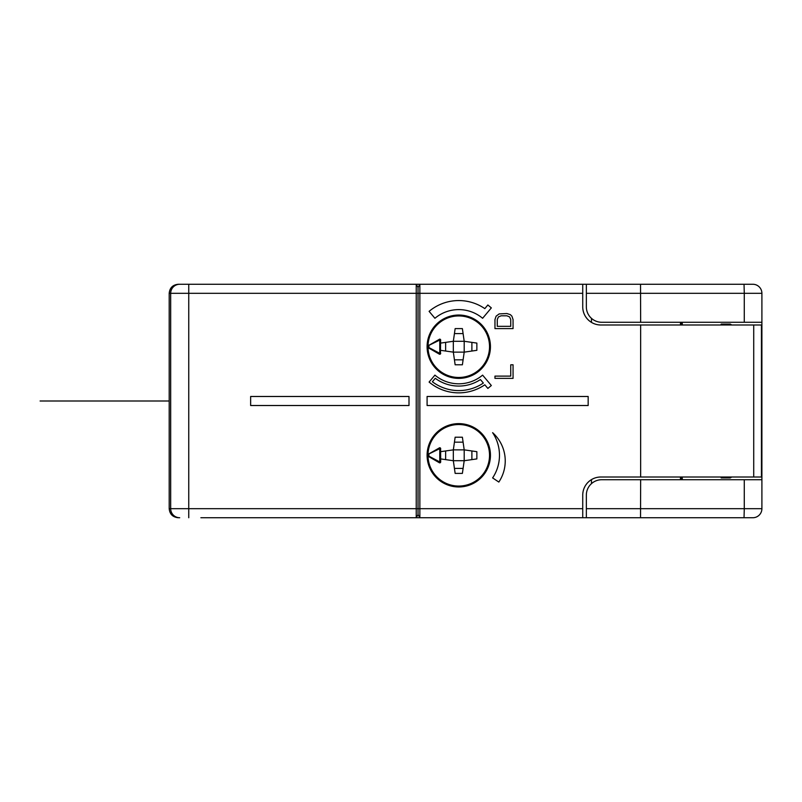 <?xml version="1.0" encoding="UTF-8"?>
<svg xmlns="http://www.w3.org/2000/svg" width="802" height="802" viewBox="0 0 802 802"><rect width="100%" height="100%" fill="white"/><g stroke="black" fill="none" stroke-linecap="round" stroke-linejoin="round"><path stroke-width="1.2" d="M680.457 284.269L591.465 284.269M753.72 477.01L761.9 477.01L761.9 479.726L640.648 479.726L640.527 517.731L419.857 517.731L419.857 284.269L418.042 287.407L416.238 284.269L416.238 508.679L170.676 508.679L170.676 293.321L188.751 293.321L188.751 284.269L178.265 284.269L640.527 284.269L640.648 322.274L761.9 322.274L761.9 324.99L753.72 324.99L753.72 477.01L640.648 477.01L640.648 324.99L753.72 324.99M680.457 322.274L680.457 324.99L680.457 322.274M640.648 324.99L600.828 324.99A18.095 18.095 0 0 1 582.733 306.895L582.733 284.269M680.457 477.01L680.457 479.726L680.457 477.01M682.271 479.726L682.271 477.01M682.271 324.99L682.271 322.274M680.457 517.731L591.465 517.731M418.042 287.407L418.042 514.593L419.857 517.731L416.238 517.731L416.238 508.679L582.733 508.679L582.733 495.105A18.095 18.095 0 0 1 600.828 477.01L640.648 477.01M427.095 405.521L588.167 405.521L588.167 396.479L427.095 396.479L427.095 405.521M458.764 378.374A31.669 31.669 0 0 0 490.433 346.705A31.669 31.669 0 0 0 458.764 315.036A31.669 31.669 0 0 0 427.095 346.705A31.669 31.669 0 0 0 458.764 378.374M458.764 486.964A31.669 31.669 0 0 0 490.433 455.295A31.669 31.669 0 0 0 458.764 423.626A31.669 31.669 0 0 0 427.095 455.295A31.669 31.669 0 0 0 458.764 486.964M482.614 318.284L491.335 307.888L487.867 304.981L484.819 308.62A46.145 46.145 0 0 0 429.1 311.356L434.915 318.284A37.103 37.103 0 0 1 482.614 318.284M491.335 385.521L482.614 375.125A37.103 37.103 0 0 1 434.915 375.125L429.1 382.063A46.145 46.145 0 0 0 484.819 384.8L487.867 388.429L491.335 385.521M494.964 378.374L513.059 378.374L513.059 364.8L510.744 364.8L510.744 376.118L494.964 376.118L494.964 378.374M494.964 319.557L494.964 328.609L513.059 328.609L513.059 319.557L511.907 316.168L510.363 314.655L506.894 313.532L499.195 313.903L496.117 316.168L494.964 319.557M492.618 477.912L498.834 482.062A38.005 38.005 0 0 0 492.618 432.669A40.722 40.722 0 0 1 492.618 477.912M761.439 477.01L761.439 324.99M761.9 477.01L761.9 324.99M590.793 321.953L589.791 321.231M588.788 320.399L587.796 319.447M586.823 318.344L585.891 317.101M585.029 315.707L584.257 314.163M584.157 313.913L583.766 312.92M583.615 312.479L583.164 310.815M583.134 310.685L582.833 308.81M582.733 508.679L582.733 517.731M200.871 517.731L416.238 517.731L418.042 514.593M178.265 517.731C172.761 517.19 169.743 514.182 169.202 508.679L169.202 293.321L170.676 293.321A9.053 9.033 90 0 1 179.708 284.269M250.645 405.521L409 405.521L409 396.479L250.645 396.479L250.645 405.521M178.265 284.269C172.761 284.81 169.743 287.818 169.202 293.321M582.833 493.19L583.134 491.315M583.164 491.185L583.615 489.521M583.766 489.08L584.147 488.087M584.257 487.837L585.029 486.293M585.891 484.899L586.823 483.656M587.796 482.553L588.788 481.601M589.791 480.769L590.793 480.047M721.178 477.01L721.178 477.912L730.231 477.912L731.755 477.01M480.518 324.95L481.16 324.309A31.669 31.669 0 0 1 481.16 369.1L480.518 368.459M428.088 345.472A0.902 0.902 0 0 0 428.007 345.812L428.489 345.04L428.92 345.832A29.864 29.864 0 0 0 428.92 347.577L439.767 353.341L439.767 340.068L428.007 345.812A30.767 30.767 0 0 1 458.764 315.938A30.767 30.767 0 0 1 489.531 346.705A30.767 30.767 0 0 1 458.764 377.471A30.767 30.767 0 0 1 428.007 347.607A0.902 0.902 0 0 0 428.067 347.888M428.218 348.158A0.902 0.902 0 0 0 428.489 348.379L428.007 347.607L428.92 347.577L428.489 348.379L428.007 347.607A30.767 30.767 0 0 1 428.007 345.812L439.626 339.176A0.902 0.902 0 0 0 439.336 339.266L440.669 340.068L439.336 339.266A0.902 0.902 0 0 1 440.669 340.068A0.902 0.902 0 0 0 440.609 339.757L440.458 353.923A0.902 0.902 0 0 1 439.636 354.243L439.336 354.143A0.902 0.902 0 0 0 439.636 354.243M440.669 350.324L453.33 352.138L455.145 364.8L462.383 364.8L464.198 352.138L476.859 350.324L476.859 343.086L464.198 341.281L462.383 328.609L455.145 328.609L453.33 341.281L440.669 343.086M440.609 353.652A0.902 0.902 0 0 0 440.669 353.341L439.336 354.143L440.669 353.341L439.336 354.143L428.007 347.607A30.767 30.767 0 0 1 428.007 345.812L428.489 345.04A0.902 0.902 0 0 0 428.258 345.211M439.626 339.176L439.947 339.186A0.902 0.902 0 0 1 440.609 339.757M439.336 339.266L440.669 340.068M463.095 333.582L454.433 333.582M471.887 351.035L471.887 342.374M454.433 359.827L463.095 359.827M445.641 342.374L445.641 351.035M453.33 341.281L453.33 352.138L464.198 352.138L464.198 341.281L453.33 341.281M480.518 477.05L481.16 477.691A31.669 31.669 0 0 0 481.16 432.9L480.518 433.541M428.088 454.052A0.902 0.902 0 0 0 428.007 454.393L428.489 453.621L428.92 454.423A29.864 29.864 0 0 0 428.92 456.168L439.767 461.932L439.767 448.659L428.007 454.393A30.767 30.767 0 0 1 458.764 424.529A30.767 30.767 0 0 1 489.531 455.295A30.767 30.767 0 0 1 458.764 486.062A30.767 30.767 0 0 1 428.007 456.188A0.902 0.902 0 0 0 428.067 456.478M428.218 456.749A0.902 0.902 0 0 0 428.489 456.96L428.007 456.188L428.92 456.168L428.489 456.96L428.007 456.188A30.767 30.767 0 0 1 428.007 454.393L439.626 447.757A0.902 0.902 0 0 0 439.336 447.857L440.669 448.659L439.336 447.857A0.902 0.902 0 0 1 440.669 448.659A0.902 0.902 0 0 0 440.609 448.338L440.669 461.932A0.902 0.902 0 0 1 439.336 462.734A0.902 0.902 0 0 0 439.636 462.824L440.458 462.503A0.902 0.902 0 0 1 439.636 462.824M440.669 458.914L453.33 460.719L455.145 473.391L462.383 473.391L464.198 460.719L476.859 458.914L476.859 451.676L464.198 449.862L462.383 437.2L455.145 437.2L453.33 449.862L440.669 451.676M439.336 462.734L440.669 461.932L439.336 462.734L428.007 456.188A30.767 30.767 0 0 1 428.007 454.393L428.489 453.621A0.902 0.902 0 0 0 428.258 453.802M439.626 447.757L439.947 447.767A0.902 0.902 0 0 1 440.609 448.338M439.336 447.857L440.669 448.659M463.095 442.173L454.433 442.173M471.887 459.626L471.887 450.965M454.433 468.418L463.095 468.418M445.641 450.965L445.641 459.626M453.33 449.862L453.33 460.719L464.198 460.719L464.198 449.862L453.33 449.862M435.275 378.293A39.358 39.358 0 0 0 480.428 379.567L483.355 383.055A43.889 43.889 0 0 1 432.368 381.762L435.275 378.293M497.27 326.344L497.27 319.557L498.423 316.92L501.12 315.787L506.894 315.787L509.591 316.92L510.744 319.557L510.744 326.344L497.27 326.344M752.847 284.269A9.053 9.053 0 0 1 761.9 293.321L744.276 293.321L744.035 284.269L752.847 284.269A9.053 9.053 0 0 1 761.9 293.321L761.9 322.274M761.9 479.726L761.9 508.679A9.053 9.053 0 0 1 752.847 517.731L731.133 517.731M640.648 479.726L601.741 479.726A15.378 15.378 0 0 0 586.352 495.105L586.352 517.731M640.527 517.731L752.847 517.731M586.352 284.269L586.352 306.895A15.378 15.378 0 0 0 601.741 322.274L640.648 322.274M744.035 284.269L640.527 284.269M731.755 324.99L730.231 324.088L721.178 324.088L721.178 324.99M40.1 401L169.202 401M591.465 318.344L591.465 322.374M681.369 322.274L681.369 324.99M681.369 477.01L681.369 479.726M582.733 293.321L188.751 293.321L188.751 517.731M591.465 479.626L591.465 483.656M179.708 517.731A9.053 9.033 -90 0 1 170.676 508.679L169.202 508.679M586.352 293.321L744.276 293.321L744.276 322.274M744.276 479.726L744.276 508.679L586.352 508.679M761.9 508.679L744.276 508.679L744.035 517.731"/></g></svg>
